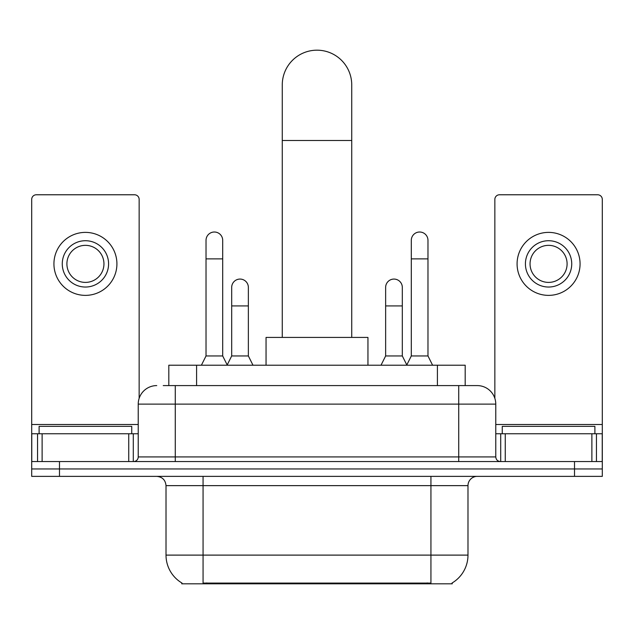 <?xml version="1.0" encoding="UTF-8"?>
<svg xmlns="http://www.w3.org/2000/svg" width="634" height="634" viewBox="0 0 634 634"><rect width="100%" height="100%" fill="white"/><g stroke="black" fill="none" stroke-linecap="round" stroke-linejoin="round"><path stroke-width="0.95" d="M168.81 385.591L168.81 365.216L465.19 365.216L465.19 385.591M452.24 582.908L452.24 583.819L181.76 583.819L181.76 582.908M182.037 583.074A32.421 32.421 0 0 1 166.013 555.107L203.062 555.107L203.062 583.074L430.938 583.074L430.938 555.107L467.987 555.107L467.987 485.636A9.264 9.264 0 0 1 477.251 476.372M166.013 555.107L166.013 485.636C165.466 480.009 162.375 476.919 156.749 476.372M451.963 583.074A32.421 32.421 0 0 0 467.987 555.107M59.485 476.372L602.3 476.372L602.3 468.962L31.7 468.962L31.7 476.372L59.485 476.372L59.485 468.962L31.7 468.962L31.7 433.759L42.121 433.759L42.121 461.552M163.659 385.591L477.251 385.591A18.529 18.529 0 0 1 495.772 404.12L495.772 456.916C496.05 459.729 497.595 461.275 500.408 461.552M163.239 385.591L175.277 385.591L175.277 404.12L138.228 404.12L138.228 456.916A4.628 4.628 0 0 1 133.592 461.552M156.749 385.591A18.529 18.529 0 0 0 138.228 404.12M574.515 476.372L574.515 468.962L602.3 468.962L602.3 433.759L602.3 461.552L31.7 461.552M574.515 461.552L574.515 468.962L59.485 468.962L59.485 461.552M495.772 404.12L458.723 404.12L458.723 385.591L477.251 385.591M131.737 433.759L131.737 426.349L39.11 426.349L39.11 433.759M128.734 461.552L128.734 433.759L42.121 433.759M139.147 398.334L139.147 199.409A4.628 4.628 0 0 0 134.519 194.773L36.328 194.773A4.628 4.628 0 0 0 31.7 199.409L31.7 433.759M128.734 433.759L138.228 433.759M85.424 240.722A23.157 23.157 0 0 0 62.267 263.879A23.157 23.157 0 0 0 85.424 287.036A23.157 23.157 0 0 0 108.58 263.879A23.157 23.157 0 0 0 85.424 240.722M85.424 245.35A18.529 18.529 0 0 0 66.903 263.879A18.529 18.529 0 0 0 85.424 282.399A18.529 18.529 0 0 0 103.952 263.879A18.529 18.529 0 0 0 85.424 245.35M85.424 295.373A31.494 31.494 0 0 0 116.918 263.879A31.494 31.494 0 0 0 85.424 232.385A31.494 31.494 0 0 0 53.93 263.879A31.494 31.494 0 0 0 85.424 295.373M594.89 433.759L594.89 426.349L502.263 426.349L502.263 433.759M282.265 337.423L282.265 84.916A34.735 34.735 0 0 1 317 50.181A34.735 34.735 0 0 1 351.735 84.916A34.735 34.735 0 0 0 317 50.181M351.735 337.423L351.735 84.916M367.95 365.216L367.95 337.423L266.05 337.423L266.05 365.216M201.398 365.216L206.026 355.951L222.7 355.951L227.337 365.216M222.7 355.951L222.7 240.349A8.337 8.337 0 0 0 214.363 232.012A8.337 8.337 0 0 1 214.886 232.028M206.026 355.951L206.026 258.878L222.7 258.878M206.026 258.878L206.026 240.349A8.337 8.337 0 0 1 214.363 232.012M406.663 365.216L411.3 355.951L427.974 355.951L432.602 365.216M427.974 355.951L427.974 240.349A8.337 8.337 0 0 0 419.637 232.012A8.337 8.337 0 0 1 420.16 232.028M411.3 355.951L411.3 258.878L427.974 258.878M411.3 258.878L411.3 240.349A8.337 8.337 0 0 1 419.637 232.012M227.194 364.938L231.687 355.951L248.362 355.951L252.99 365.216M248.362 355.951L248.362 287.408A8.337 8.337 0 0 0 240.548 279.087A8.337 8.337 0 0 1 248.362 287.408M231.687 355.951L231.687 305.929L248.362 305.929M231.687 305.929L231.687 287.408A8.337 8.337 0 0 1 240.548 279.087M381.01 365.216L385.638 355.951L402.313 355.951L406.806 364.938M402.313 355.951L402.313 287.408A8.337 8.337 0 0 0 394.499 279.087A8.337 8.337 0 0 1 402.313 287.408M385.638 355.951L385.638 305.929L402.313 305.929M385.638 305.929L385.638 287.408A8.337 8.337 0 0 1 394.499 279.087M591.879 461.552L591.879 433.759L505.266 433.759L505.266 461.552M591.879 433.759L602.3 433.759L602.3 199.409A4.628 4.628 0 0 0 597.672 194.773L499.481 194.773A4.628 4.628 0 0 0 494.853 199.409L494.853 398.334M495.772 433.759L505.266 433.759M548.576 240.722A23.157 23.157 0 0 0 525.42 263.879A23.157 23.157 0 0 0 548.576 287.036A23.157 23.157 0 0 0 571.733 263.879A23.157 23.157 0 0 0 548.576 240.722M548.576 245.35A18.529 18.529 0 0 0 530.048 263.879A18.529 18.529 0 0 0 548.576 282.399A18.529 18.529 0 0 0 567.097 263.879A18.529 18.529 0 0 0 548.576 245.35M548.576 295.373A31.494 31.494 0 0 0 580.07 263.879A31.494 31.494 0 0 0 548.576 232.385A31.494 31.494 0 0 0 517.082 263.879A31.494 31.494 0 0 0 548.576 295.373M427.229 583.819L427.229 582.908M206.771 583.819L206.771 582.908M196.595 385.591L196.595 365.216M437.405 385.591L437.405 365.216M430.938 476.372L430.938 485.636L166.013 485.636M467.987 485.636L430.938 485.636L430.938 555.107L203.062 555.107L203.062 476.372M175.277 461.552L175.277 456.916L495.772 456.916M138.228 456.916L175.277 456.916L175.277 404.12L458.723 404.12L458.723 461.552M138.228 424.495L31.7 424.495M133.291 433.759L133.291 461.552M31.771 433.759L31.771 461.552M37.557 461.552L37.557 433.759M282.265 140.494L351.735 140.494M602.3 424.495L495.772 424.495M602.229 461.552L602.229 433.759M596.443 433.759L596.443 461.552M500.709 461.552L500.709 433.759"/></g></svg>
